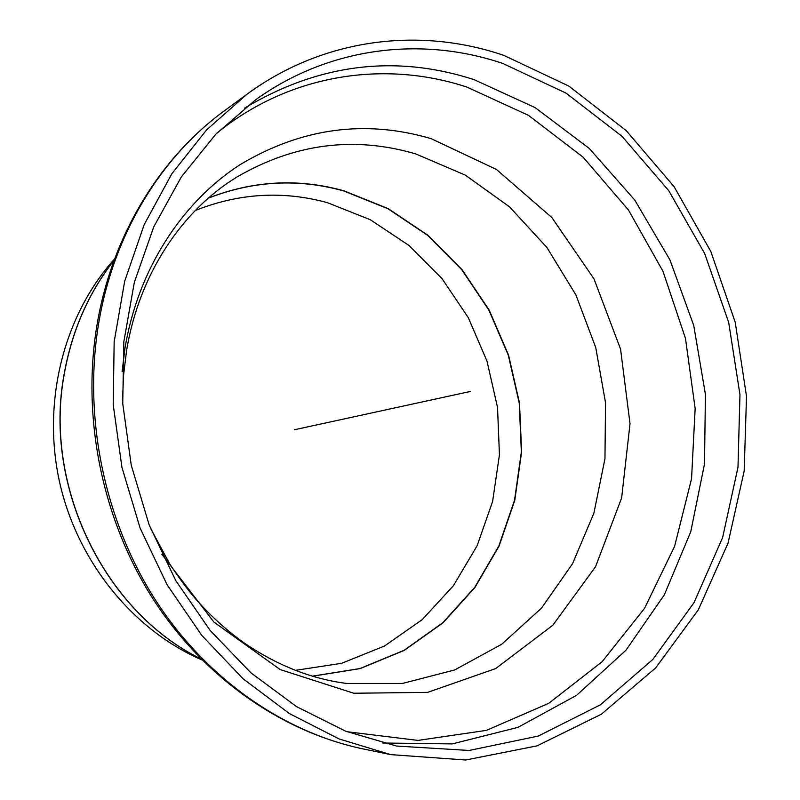 <?xml version="1.0" encoding="UTF-8"?>
<svg xmlns="http://www.w3.org/2000/svg" width="800" height="800" viewBox="0 0 800 800"><rect width="100%" height="100%" fill="white"/><g stroke="black" fill="none" stroke-linecap="round" stroke-linejoin="round"><path stroke-width="1.2" d="M195.23 210.54C238.94 193.13 282.99 190.51 327.37 202.67L370.25 219.7L408.91 245.41L441.96 278.54L468.29 317.65L487.02 361.17L497.53 407.47L499.44 454.83L492.6 501.5L477.14 545.71L453.44 585.67L422.21 619.66L384.47 646.03L341.6 663.32L295.34 670.36M201.97 659.93C133.01 630.1 76.93 561.39 59.32 480.94C41.89 400.44 64.33 314.64 114.65 258.84M502.81 63.46L566.04 93.12L622.03 136.33L668.76 190.68L704.7 253.61L728.7 322.49L739.96 394.62L737.99 467.27L722.62 537.58L694.03 602.63L652.88 659.4L600.34 704.85L538.25 736.07L469.18 750.46L396.49 746.04L345.66 731.19L296.59 706.65L250.87 672.79L210.11 630.39L175.78 580.61L149.17 524.96L131.27 465.27L122.74 403.55L123.81 341.88L134.34 282.33L153.78 226.82L181.29 177.02L215.72 134.3L255.77 99.66C330.06 46.38 422.36 36.18 502.81 63.46M503.82 55.38L568.79 86.05L626.23 130.65L674.09 186.65L710.8 251.42L735.22 322.25L746.51 396.37L744.18 470.97L728.06 543.12L698.34 609.8L655.68 667.89L601.29 714.26L537.07 745.86L465.71 760L390.72 754.62L339.14 738.97L289.39 713.56L243.08 678.79L201.81 635.44L167.05 584.68L140.09 528.03L121.93 467.31L113.2 404.53L114.17 341.81L124.69 281.19L144.2 224.6L171.86 173.73L206.55 129.94L246.96 94.26C323.91 37.72 420.24 26.79 503.82 55.38M294.51 429.74L470.21 391.49M208.27 198.2C253.18 180.69 298.34 178.28 343.75 190.96L387.92 208.72L427.73 235.42L461.78 269.73L488.93 310.19L508.29 355.18L519.23 403.02L521.36 451.97L514.53 500.25L498.84 546.02L474.67 587.47L442.73 622.8L404.03 650.33L359.98 668.54L312.33 676.17M312.5 676.22L360.17 668.59L404.24 650.39L442.95 622.85L474.91 587.5L499.09 546.04L514.79 500.25L521.62 451.96L519.49 402.98L508.55 355.12L489.18 310.11L462.03 269.64L427.97 235.31L388.15 208.6L343.96 190.83C298.52 178.14 253.34 180.56 208.4 198.08M122.56 400.5L123.53 375.36L126.56 350.69C139.22 273.23 182.86 209.99 236.81 177.09C294.42 143.56 354.05 135.83 415.72 153.9L465.27 175.1L509.54 206.85L546.88 247.44L575.94 294.99L595.73 347.48L605.54 402.8L604.96 458.76L593.89 513.16L572.54 563.71L541.48 608.15L501.71 644.25L454.67 669.96L402.31 683.49L347.06 683.5C312.16 679.11 278.34 665.92 245.61 643.94C227.24 631.09 210.23 615.69 194.58 597.73C187.56 589.48 179.29 578.26 169.79 564.05L150.28 527.81M114.2 260.06C88.53 292.75 71.82 330.89 64.08 374.48C43.11 487.02 105.05 612.26 201.06 659.01M200.97 658.93C105.06 612.07 43.24 486.9 64.2 374.42C71.92 330.91 88.57 292.83 114.16 260.17M98.58 323.91C113.34 234.37 160.98 156.9 224.43 110.77C159.11 158.31 111.41 236.95 96.81 326.11C81.69 418.44 102.3 519.09 152.6 598.27C203.28 677.19 281.39 731.84 363.36 748.97C283.52 732.35 205.72 678.48 154.7 598.9C104.05 519.11 83.21 416.8 98.58 323.91M122.09 371.63L125.03 347.88C138.06 269.67 181.63 202.61 239.66 164.92C301.18 127.98 365.02 119.23 431.16 138.67L496.46 169.48L551.84 217.53L593.99 278.86L620.56 349.13L630.02 423.73L621.64 497.91L595.54 566.74L552.81 625.25L495.66 668.58L427.65 692.37L353.74 693.24L280.15 669.56L213.88 622.05L161.85 554.26M216.74 133.24C289.6 73.85 384.53 59.93 466.75 87.02L528.55 115.4L583.14 157.21L628.48 210.04L662.98 271.32L685.47 338.37L695.15 408.47L691.55 478.79L674.57 546.44L644.49 608.44L602.09 661.75L548.72 703.34L486.43 730.37L418.01 740.41L347.03 731.73M244.51 108.15C318.94 63.72 395.47 54.22 474.1 79.65L535.14 107.62L589.32 148.49L634.74 200.03L669.92 259.85L693.74 325.48L705.43 394.41L704.49 464.05L690.76 531.73L664.41 594.71L626.01 650.18L576.63 695.3L517.95 727.36L452.3 743.9L382.72 743.01M246.96 94.26L224.43 110.77M390.72 754.62L363.36 748.97"/></g></svg>
